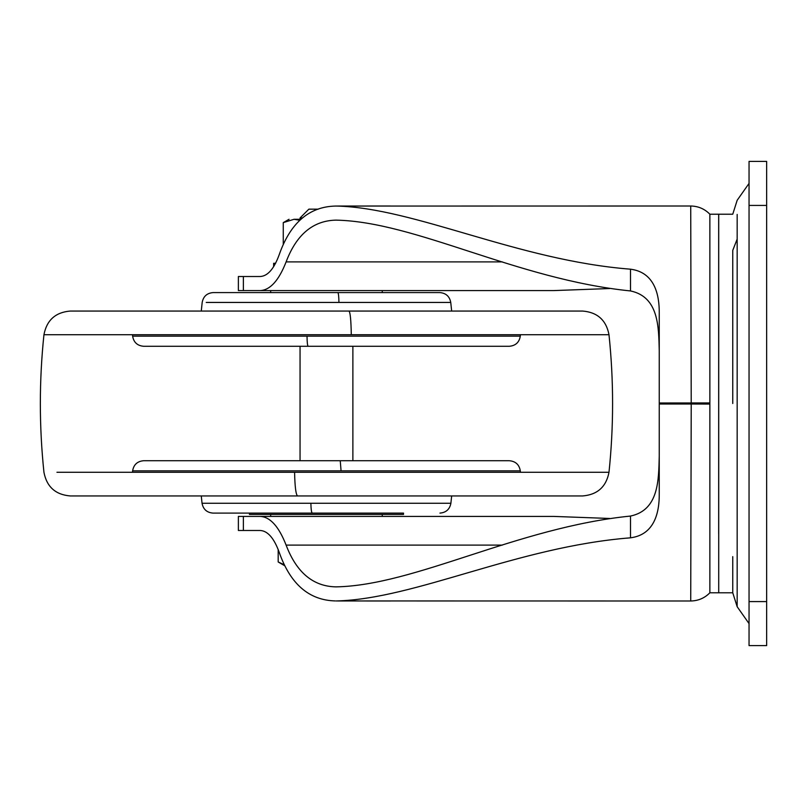 <?xml version="1.0" encoding="UTF-8"?>
<svg xmlns="http://www.w3.org/2000/svg" width="807" height="807" viewBox="0 0 807 807"><rect width="100%" height="100%" fill="white"/><g stroke="black" fill="none" stroke-linecap="round" stroke-linejoin="round"><path stroke-width="1.21" d="M249.434 513.101L249.434 514.422L403.5 514.422L403.5 513.101L321.761 513.101M312.248 513.101C311.482 512.566 311.018 509.288 310.877 503.265L202.043 503.265C203.213 509.308 206.854 512.586 212.987 513.101L403.5 513.101M337.84 292.578L439.815 292.578C445.948 293.102 449.6 296.381 450.75 302.433L338.94 302.433C338.829 296.401 338.456 293.123 337.84 292.578L213.129 292.578L439.815 292.578L382.266 292.578L382.266 290.591M341.068 470.834L132.63 470.834C133.69 464.65 137.341 461.281 143.596 460.726L509.338 460.726C515.592 461.281 519.254 464.65 520.303 470.834L341.068 470.834L340.241 460.726M308.113 346.274L509.338 346.274C515.592 345.719 519.254 342.35 520.303 336.166L307.013 336.166C307.124 342.329 307.487 345.699 308.113 346.274L143.596 346.274C137.341 345.719 133.69 342.35 132.63 336.166L307.013 336.166M56.793 334.723L43.941 334.723C39.15 380.571 39.15 426.429 43.941 472.277C46.725 486.803 55.481 494.691 70.209 495.942L582.725 495.942C597.452 494.691 606.208 486.803 608.992 472.277L595.99 472.277M351.287 334.723C351.035 320.238 350.268 312.349 348.977 311.058L70.209 311.058C55.481 312.309 46.725 320.197 43.941 334.723L608.992 334.723C613.784 380.571 613.784 426.429 608.992 472.277L294.585 472.277C294.898 486.762 295.887 494.651 297.551 495.942M348.977 311.058L582.725 311.058C597.452 312.309 606.208 320.197 608.992 334.723L596.151 334.723M732.756 250.372L732.756 403.5L732.756 250.372L737.164 239.104L737.164 214.43M732.756 556.628L732.756 592.429M749.047 601.578L749.047 645.6L766.65 645.6L766.65 161.4L749.047 161.4L749.047 601.578L766.65 601.578M718.674 592.782L709.867 592.782C704.602 598.128 698.226 600.862 690.721 600.993L336.539 600.943C415.181 599.046 516.863 546.773 630.509 537.815C654.497 534.759 659.42 512.465 659.248 493.844L659.248 406.234M749.047 623.589L737.164 606.713L732.756 592.782L718.714 592.782L718.714 214.218L732.756 214.218L737.164 200.287L749.047 183.411M718.674 533.79L718.674 214.218L709.867 214.218C704.602 208.872 698.226 206.138 690.721 206.007L335.248 206.067C309.01 206.753 290.318 222.984 279.182 254.76C274.037 268.852 267.732 276.095 260.247 276.508L238.378 276.508L238.378 290.591L260.247 290.591C270.224 290.036 278.839 280.473 286.112 261.892C296.431 234.555 313.055 220.634 335.974 220.129C415.736 221.733 516.611 279.404 630.509 290.944L630.509 269.185C517.559 260.399 414.929 207.893 336.539 206.057L335.248 206.067M709.867 592.782L709.867 214.218M609.688 288.533L553.521 290.591L260.247 290.591M630.509 537.815L630.509 516.056C517.005 527.485 415.07 585.438 335.974 586.871C313.146 586.437 296.532 572.516 286.112 545.108C278.849 526.537 270.224 516.964 260.247 516.409L553.521 516.409L609.688 518.467M243.371 530.492L243.371 516.409L238.378 516.409L238.378 530.492L260.247 530.492C267.722 530.895 274.037 538.148 279.182 552.24C290.288 583.996 308.97 600.226 335.248 600.933M659.248 350.833C658.653 327.269 658.916 296.895 630.509 290.944M630.509 516.056C659.087 510.054 658.593 479.479 659.248 456.167M243.371 516.409L260.247 516.409M659.248 493.844L659.248 313.156C659.42 294.777 654.659 272.292 630.509 269.185M318.301 209.164L308.859 209.164L300.053 217.961L300.053 219.282M302.413 217.961L300.053 217.961M300.84 219.282L294.061 219.282L299.75 220.261M294.061 219.282C287.453 219.282 287.453 219.282 294.061 219.282L283.267 222.621L283.267 244.067M275.631 263.304L273.644 263.304L273.644 266.724M284.064 564.668L278.183 561.975L284.649 565.707M278.183 549.396L278.183 561.975M310.877 503.265L450.891 503.265C449.731 509.308 446.079 512.586 439.946 513.101M206.249 302.433L338.94 302.433M56.944 472.277L294.585 472.277M737.164 606.713L737.164 239.104M749.047 205.422L766.65 205.422M286.112 261.892L502.378 261.892M243.371 290.591L243.371 276.508M709.867 404.065L691.226 404.014L690.721 206.007M690.721 600.993L691.226 404.014L659.248 404.014M709.867 402.935L659.248 402.986M502.378 545.108L286.112 545.108M352.881 460.726L352.881 346.274L352.881 460.726M300.053 346.274L300.053 460.726L300.053 346.274M382.266 516.409L382.266 514.422M270.678 516.409L270.678 514.422M270.678 292.578L270.678 290.591M201.276 311.058L202.184 302.433C203.334 296.381 206.985 293.102 213.129 292.578L213.129 292.578M451.658 311.058L450.75 302.433M202.043 503.265L201.276 495.942M451.658 495.942L450.891 503.265M132.63 336.166L132.509 334.723M520.424 334.723L520.303 336.166M132.63 470.834L132.509 472.277M520.424 472.277L520.303 470.834M336.035 600.953L390.437 600.993M336.035 206.047L390.437 206.007M289.057 219.282L283.267 222.621"/></g></svg>

